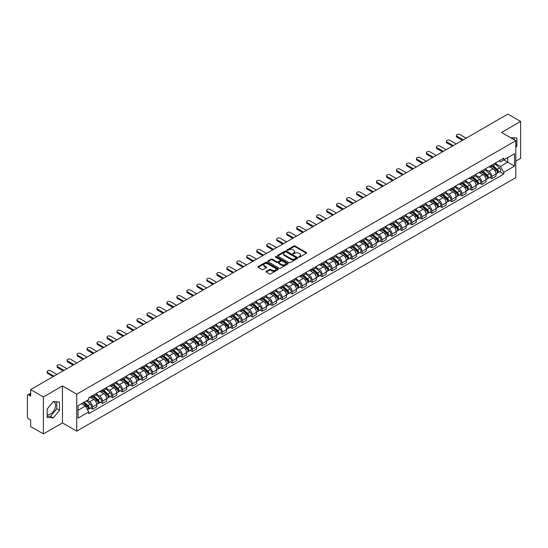 <?xml version="1.0" encoding="UTF-8"?>
<svg xmlns="http://www.w3.org/2000/svg" width="548" height="548" viewBox="0 0 548 548"><rect width="100%" height="100%" fill="white"/><g stroke="black" fill="none" stroke-linecap="round" stroke-linejoin="round"><path stroke-width="0.82" d="M298.845 257.108A0.623 0.356 0 0 0 299.722 257.108L306.394 253.258A0.891 0.514 0 0 0 306.654 252.895A0.891 0.514 0 0 0 306.394 252.532L295.091 246.004A0.891 0.514 0 0 0 293.838 246.004L287.166 249.861A0.623 0.356 0 0 0 288.043 250.368L288.906 249.867A2.843 1.644 0 0 1 292.927 249.867L293.865 250.409A2.843 1.644 0 0 1 294.701 251.573A2.843 1.644 0 0 1 293.865 252.731L293.002 253.231A0.623 0.356 0 0 0 293.886 253.738L294.749 253.238A2.843 1.644 0 0 1 298.763 253.238L299.708 253.786A2.843 1.644 0 0 1 300.544 254.943A2.843 1.644 0 0 1 299.708 256.101L298.845 256.601A0.623 0.356 0 0 0 298.845 257.108L298.845 256.601M510.558 137.671A7.056 4.076 -60 0 1 511.524 137.98A7.056 4.076 -60 0 1 512.277 138.658M53.115 401.718A7.056 4.076 -60 0 1 54.156 402.04A7.056 4.076 -60 0 1 55.238 407.698A7.056 4.076 -60 0 1 50.628 413.918A7.056 4.076 -60 0 1 47.142 414.288M266.266 271.315A0.891 0.514 0 0 0 266.006 271.678A0.891 0.514 0 0 0 266.266 272.041L269.438 273.87A0.891 0.514 0 0 0 270.691 273.87L278.103 269.595A0.891 0.514 0 0 0 278.363 269.232A0.891 0.514 0 0 0 278.103 268.869L266.801 262.341A0.891 0.514 0 0 0 265.54 262.341L258.129 266.616A0.891 0.514 0 0 0 257.868 266.979A0.891 0.514 0 0 0 258.129 267.342L261.965 269.554A0.891 0.514 0 0 0 263.218 269.554L266.39 267.725A0.891 0.514 0 0 0 266.65 267.362A0.891 0.514 0 0 0 266.39 266.999L264.492 265.903A2.377 1.37 0 0 1 263.794 264.931A2.377 1.37 0 0 1 265.259 263.663A2.377 1.37 0 0 1 267.849 263.965L275.295 268.26A2.377 1.37 0 0 1 275.986 269.232A2.377 1.37 0 0 1 274.521 270.5A2.377 1.37 0 0 1 271.931 270.198L270.691 269.486A0.891 0.514 0 0 0 269.438 269.486L266.266 271.315L266.266 272.041L269.438 270.226L269.438 269.486M76.734 394.19L62.465 385.95L43.395 396.958L30.661 389.607L507.866 114.1L520.6 121.451L501.53 132.458L515.798 140.699L76.734 394.19L76.734 431.132L515.798 177.641L515.798 140.699M288.967 262.595A0.891 0.514 0 0 0 290.228 262.595L297.633 258.314A0.891 0.514 0 0 0 297.893 257.95A0.891 0.514 0 0 0 297.633 257.587L286.33 251.066A0.891 0.514 0 0 0 285.076 251.066L277.665 255.341A0.891 0.514 0 0 0 277.404 255.704A0.891 0.514 0 0 0 277.665 256.067L288.967 262.595M275.747 257.245A0.623 0.356 0 0 1 276.377 257.334L287.858 263.958L280.46 268.232A0.891 0.514 0 0 1 279.199 268.232L267.897 261.704L271.068 259.889L271.068 259.149L267.897 260.978A0.891 0.514 0 0 0 267.636 261.341A0.891 0.514 0 0 0 267.897 261.704L267.897 260.978M271.068 259.889A0.891 0.514 0 0 1 272.322 259.889L272.322 259.149A0.891 0.514 0 0 0 271.068 259.149M272.322 259.149L276.911 261.793A0.891 0.514 0 0 0 278.165 261.793L280.268 260.581A0.891 0.514 0 0 0 280.528 260.218A0.891 0.514 0 0 0 280.268 259.855L275.493 257.101A0.623 0.356 0 0 1 276.377 256.594L287.871 263.232A0.891 0.514 0 0 1 288.132 263.588A0.891 0.514 0 0 1 287.871 263.951L287.871 263.232M43.395 396.958L43.395 433.9L30.661 426.55L30.661 420.015L28.681 418.864A1.808 1.048 -120 0 1 27.4 416.651L27.4 395.738A1.808 1.048 -120 0 1 27.777 394.909L30.661 393.245M515.798 161.16L520.6 158.393L520.6 121.451M43.395 433.9L62.465 422.892L76.734 431.132M30.661 389.607L30.661 396.149L28.681 395.005A1.808 1.048 -120 0 0 27.777 394.909M491.809 165.078A4.165 2.404 60 0 1 490.946 166.948L495.166 164.51A4.165 2.404 -120 0 0 496.029 162.64M485.816 169.558L488.864 171.319A4.165 2.404 60 0 1 491.809 176.422L496.029 173.983A4.165 2.404 -120 0 0 493.084 168.88L490.063 167.14M496.029 173.983L496.029 176.237L491.809 178.675L489.782 177.504M490.946 166.948A4.165 2.404 60 0 1 488.898 166.756M491.809 176.422L491.809 178.675M481.822 170.839A4.165 2.404 60 0 1 480.966 172.709L485.185 170.27A4.165 2.404 -120 0 0 486.049 168.4M479.801 183.265L481.822 184.436L486.049 181.998L486.049 179.744A4.165 2.404 -120 0 0 483.103 174.648L480.082 172.901M480.966 172.709A4.165 2.404 60 0 1 478.911 172.524M475.828 175.326L478.884 177.086A4.165 2.404 60 0 1 481.822 182.183L481.822 184.436M471.842 176.6A4.165 2.404 60 0 1 470.979 178.47L475.205 176.031A4.165 2.404 -120 0 0 476.068 174.168M469.821 189.026L471.842 190.197L476.068 187.759L476.068 185.505A4.165 2.404 -120 0 0 473.123 180.408L470.102 178.662M470.979 178.47A4.165 2.404 60 0 1 468.93 178.285M465.848 181.087L468.903 182.847A4.165 2.404 60 0 1 471.842 187.943L471.842 190.197M461.861 182.368A4.165 2.404 60 0 1 460.998 184.238L465.225 181.799A4.165 2.404 -120 0 0 466.081 179.929M459.834 194.793L461.861 195.958L466.088 193.519L466.088 191.273A4.165 2.404 -120 0 0 463.142 186.169L460.121 184.429M460.998 184.238A4.165 2.404 60 0 1 458.95 184.046M455.868 186.847L458.916 188.608A4.165 2.404 60 0 1 461.861 193.704L461.861 195.958M451.881 188.128A4.165 2.404 60 0 1 451.018 189.998L455.237 187.56A4.165 2.404 -120 0 0 456.1 185.69M449.853 200.554L451.881 201.726L456.1 199.287L456.1 197.033A4.165 2.404 -120 0 0 453.162 191.937L450.134 190.19M451.018 189.998A4.165 2.404 60 0 1 448.97 189.807M445.887 192.608L448.935 194.376A4.165 2.404 60 0 1 451.881 199.472L451.881 201.726M441.9 193.889A4.165 2.404 60 0 1 441.037 195.759L445.257 193.321A4.165 2.404 -120 0 0 446.12 191.451M439.873 206.315L441.9 207.487L446.12 205.048L446.12 202.794A4.165 2.404 -120 0 0 443.174 197.698L440.154 195.951M441.037 195.759A4.165 2.404 60 0 1 438.989 195.574M435.907 198.376L438.955 200.136A4.165 2.404 60 0 1 441.9 205.233L441.9 207.487M431.913 199.657A4.165 2.404 60 0 1 431.057 201.52L435.276 199.088A4.165 2.404 -120 0 0 436.14 197.218M429.892 212.083L431.913 213.247L436.14 210.809L436.14 208.555A4.165 2.404 -120 0 0 433.194 203.459L430.173 201.712M431.057 201.52A4.165 2.404 60 0 1 429.002 201.335M425.919 204.137L428.974 205.897A4.165 2.404 60 0 1 431.913 210.994L431.913 213.247M421.933 205.418A4.165 2.404 60 0 1 421.07 207.288L425.296 204.849A4.165 2.404 -120 0 0 426.159 202.979M419.912 217.844L421.933 219.015L426.159 216.576L426.159 214.323A4.165 2.404 -120 0 0 423.214 209.22L420.193 207.48M421.07 207.288A4.165 2.404 60 0 1 419.021 207.096M415.939 209.898L418.994 211.658A4.165 2.404 60 0 1 421.933 216.761L421.933 219.015M411.952 211.179A4.165 2.404 60 0 1 411.089 213.049L415.315 210.61A4.165 2.404 -120 0 0 416.179 208.74M409.925 223.605L411.952 224.776L416.179 222.337L416.179 220.084A4.165 2.404 -120 0 0 413.233 214.987L410.212 213.241M411.089 213.049A4.165 2.404 60 0 1 409.041 212.864M405.958 215.665L409.007 217.426A4.165 2.404 60 0 1 411.952 222.522L411.952 224.776M401.972 216.946A4.165 2.404 60 0 1 401.109 218.81L405.335 216.371A4.165 2.404 -120 0 0 406.191 214.508M399.944 229.372L401.972 230.537L406.191 228.098L406.191 225.845A4.165 2.404 -120 0 0 403.253 220.748L400.225 219.001M401.109 218.81A4.165 2.404 60 0 1 399.06 218.625M395.978 221.426L399.026 223.187A4.165 2.404 60 0 1 401.972 228.283L401.972 230.537M391.991 222.707A4.165 2.404 60 0 1 391.128 224.577L395.348 222.139A4.165 2.404 -120 0 0 396.211 220.269M389.964 235.133L391.991 236.304L396.211 233.866L396.211 231.612A4.165 2.404 -120 0 0 393.272 226.509L390.245 224.769M391.128 224.577A4.165 2.404 60 0 1 389.08 224.385M385.998 227.187L389.046 228.948A4.165 2.404 60 0 1 391.991 234.051L391.991 236.304M382.004 228.468A4.165 2.404 60 0 1 381.148 230.338L385.367 227.9A4.165 2.404 -120 0 0 386.23 226.029M379.983 240.894L382.011 242.065L386.23 239.627L386.23 237.373A4.165 2.404 -120 0 0 383.285 232.277L380.264 230.53M381.148 230.338A4.165 2.404 60 0 1 379.1 230.153M376.017 232.955L379.065 234.715A4.165 2.404 60 0 1 382.011 239.812L382.011 242.065M372.024 234.229A4.165 2.404 60 0 1 371.16 236.099L375.387 233.66A4.165 2.404 -120 0 0 376.25 231.797M370.003 246.655L372.024 247.826L376.25 245.388L376.25 243.134A4.165 2.404 -120 0 0 373.304 238.038L370.284 236.291M371.16 236.099A4.165 2.404 60 0 1 369.112 235.914M366.03 238.716L369.085 240.476A4.165 2.404 60 0 1 372.024 245.573L372.024 247.826M362.043 239.997A4.165 2.404 60 0 1 361.18 241.867L365.406 239.428A4.165 2.404 -120 0 0 366.27 237.558M360.022 252.423L362.043 253.587L366.27 251.148L366.27 248.902A4.165 2.404 -120 0 0 363.324 243.798L360.303 242.058M361.18 241.867A4.165 2.404 60 0 1 359.132 241.675M356.049 244.477L359.098 246.237A4.165 2.404 60 0 1 362.043 251.333L362.043 253.587M352.063 245.757A4.165 2.404 60 0 1 351.2 247.628L355.426 245.189A4.165 2.404 -120 0 0 356.282 243.319M350.035 258.183L352.063 259.355L356.282 256.916L356.282 254.662A4.165 2.404 -120 0 0 353.344 249.566L350.323 247.819M351.2 247.628A4.165 2.404 60 0 1 349.151 247.436M346.069 250.237L349.117 252.005A4.165 2.404 60 0 1 352.063 257.101L352.063 259.355M342.082 251.518A4.165 2.404 60 0 1 341.219 253.388L345.439 250.95A4.165 2.404 -120 0 0 346.302 249.08M340.055 263.944L342.082 265.116L346.302 262.677L346.302 260.423A4.165 2.404 -120 0 0 343.363 255.327L340.335 253.58M341.219 253.388A4.165 2.404 60 0 1 339.171 253.203M336.088 256.005L339.137 257.766A4.165 2.404 60 0 1 342.082 262.862L342.082 265.116M332.102 257.286A4.165 2.404 60 0 1 331.239 259.149L335.458 256.717A4.165 2.404 -120 0 0 336.321 254.847M330.074 269.712L332.102 270.876L336.321 268.438L336.321 266.184A4.165 2.404 -120 0 0 333.376 261.088L330.355 259.341M331.239 259.149A4.165 2.404 60 0 1 329.19 258.964M326.108 261.766L329.156 263.526A4.165 2.404 60 0 1 332.102 268.623L332.102 270.876M322.114 263.047A4.165 2.404 60 0 1 321.258 264.917L325.478 262.478A4.165 2.404 -120 0 0 326.341 260.608M320.094 275.473L322.114 276.644L326.341 274.206L326.341 271.952A4.165 2.404 -120 0 0 323.395 266.849L320.375 265.109M321.258 264.917A4.165 2.404 60 0 1 319.203 264.725M316.121 267.527L319.176 269.287A4.165 2.404 60 0 1 322.114 274.39L322.114 276.644M312.134 268.808A4.165 2.404 60 0 1 311.271 270.678L315.497 268.239A4.165 2.404 -120 0 0 316.36 266.369M310.113 281.234L312.134 282.405L316.36 279.966L316.36 277.713A4.165 2.404 -120 0 0 313.415 272.616L310.394 270.87M311.271 270.678A4.165 2.404 60 0 1 309.223 270.493M306.14 273.294L309.195 275.055A4.165 2.404 60 0 1 312.134 280.151L312.134 282.405M302.154 274.575A4.165 2.404 60 0 1 301.29 276.439L305.517 274A4.165 2.404 -120 0 0 306.373 272.137M300.126 287.001L302.154 288.166L306.38 285.727L306.38 283.474A4.165 2.404 -120 0 0 303.434 278.377L300.414 276.63M301.29 276.439A4.165 2.404 60 0 1 299.242 276.254M296.16 279.055L299.208 280.816A4.165 2.404 60 0 1 302.154 285.912L302.154 288.166M292.173 280.336A4.165 2.404 60 0 1 291.31 282.206L295.53 279.768A4.165 2.404 -120 0 0 296.393 277.898M290.145 292.762L292.173 293.934L296.393 291.495L296.393 289.241A4.165 2.404 -120 0 0 293.454 284.138L290.426 282.398M291.31 282.206A4.165 2.404 60 0 1 289.262 282.014M286.179 284.816L289.228 286.577A4.165 2.404 60 0 1 292.173 291.68L292.173 293.934M282.193 286.097A4.165 2.404 60 0 1 281.329 287.967L285.549 285.529A4.165 2.404 -120 0 0 286.412 283.659M280.165 298.523L282.193 299.694L286.412 297.256L286.412 295.002A4.165 2.404 -120 0 0 283.467 289.906L280.446 288.159M281.329 287.967A4.165 2.404 60 0 1 279.281 287.782M276.199 290.584L279.247 292.344A4.165 2.404 60 0 1 282.193 297.441L282.193 299.694M272.205 291.858A4.165 2.404 60 0 1 271.349 293.728L275.569 291.289A4.165 2.404 -120 0 0 276.432 289.426M270.185 304.284L272.205 305.455L276.432 303.017L276.432 300.763A4.165 2.404 -120 0 0 273.486 295.667L270.465 293.92M271.349 293.728A4.165 2.404 60 0 1 269.294 293.543M266.218 296.345L269.267 298.105A4.165 2.404 60 0 1 272.205 303.202L272.205 305.455M262.225 297.626A4.165 2.404 60 0 1 261.362 299.496L265.588 297.057A4.165 2.404 -120 0 0 266.451 295.187M260.204 310.052L262.225 311.216L266.451 308.777L266.451 306.524A4.165 2.404 -120 0 0 263.506 301.427L260.485 299.688M261.362 299.496A4.165 2.404 60 0 1 259.314 299.304M256.231 302.106L259.286 303.866A4.165 2.404 60 0 1 262.225 308.962L262.225 311.216M252.244 303.387A4.165 2.404 60 0 1 251.381 305.257L255.608 302.818A4.165 2.404 -120 0 0 256.471 300.948M250.217 315.812L252.244 316.984L256.471 314.545L256.471 312.291A4.165 2.404 -120 0 0 253.525 307.195L250.505 305.448M251.381 305.257A4.165 2.404 60 0 1 249.333 305.065M246.251 307.866L249.299 309.634A4.165 2.404 60 0 1 252.244 314.73L252.244 316.984M242.264 309.147A4.165 2.404 60 0 1 241.401 311.017L245.627 308.579A4.165 2.404 -120 0 0 246.484 306.709M240.236 321.573L242.264 322.745L246.484 320.306L246.484 318.052A4.165 2.404 -120 0 0 243.545 312.956L240.517 311.209M241.401 311.017A4.165 2.404 60 0 1 239.353 310.832M236.27 313.634L239.318 315.395A4.165 2.404 60 0 1 242.264 320.491L242.264 322.745M232.284 314.915A4.165 2.404 60 0 1 231.42 316.778L235.64 314.346A4.165 2.404 -120 0 0 236.503 312.476M230.256 327.341L232.284 328.505L236.503 326.067L236.503 323.813A4.165 2.404 -120 0 0 233.564 318.717L230.537 316.97M231.42 316.778A4.165 2.404 60 0 1 229.372 316.593M226.29 319.395L229.338 321.155A4.165 2.404 60 0 1 232.284 326.252L232.284 328.505M222.296 320.676A4.165 2.404 60 0 1 221.44 322.546L225.66 320.107A4.165 2.404 -120 0 0 226.523 318.237M220.275 333.102L222.303 334.273L226.523 331.835L226.523 329.581A4.165 2.404 -120 0 0 223.577 324.478L220.556 322.738M221.44 322.546A4.165 2.404 60 0 1 219.392 322.354M216.309 325.156L219.358 326.916A4.165 2.404 60 0 1 222.303 332.019L222.303 334.273M212.316 326.437A4.165 2.404 60 0 1 211.453 328.307L215.679 325.868A4.165 2.404 -120 0 0 216.542 323.998M210.295 338.863L212.316 340.034L216.542 337.595L216.542 335.342A4.165 2.404 -120 0 0 213.597 330.245L210.576 328.499M211.453 328.307A4.165 2.404 60 0 1 209.405 328.122M206.322 330.924L209.377 332.684A4.165 2.404 60 0 1 212.316 337.78L212.316 340.034M202.335 332.204A4.165 2.404 60 0 1 201.472 334.068L205.699 331.629A4.165 2.404 -120 0 0 206.562 329.766M200.315 344.63L202.335 345.795L206.562 343.356L206.562 341.103A4.165 2.404 -120 0 0 203.616 336.006L200.595 334.259M201.472 334.068A4.165 2.404 60 0 1 199.424 333.883M196.342 336.684L199.39 338.445A4.165 2.404 60 0 1 202.335 343.541L202.335 345.795M192.355 337.965A4.165 2.404 60 0 1 191.492 339.835L195.718 337.397A4.165 2.404 -120 0 0 196.574 335.527M190.327 350.391L192.355 351.563L196.574 349.124L196.574 346.87A4.165 2.404 -120 0 0 193.636 341.767L190.615 340.027M191.492 339.835A4.165 2.404 60 0 1 189.444 339.644M186.361 342.445L189.409 344.206A4.165 2.404 60 0 1 192.355 349.309L192.355 351.563M182.374 343.726A4.165 2.404 60 0 1 181.511 345.596L185.731 343.158A4.165 2.404 -120 0 0 186.594 341.288M180.347 356.152L182.374 357.323L186.594 354.885L186.594 352.631A4.165 2.404 -120 0 0 183.655 347.535L180.628 345.788M181.511 345.596A4.165 2.404 60 0 1 179.463 345.411M176.381 348.213L179.429 349.973A4.165 2.404 60 0 1 182.374 355.07L182.374 357.323M172.394 349.487A4.165 2.404 60 0 1 171.531 351.357L175.75 348.918A4.165 2.404 -120 0 0 176.614 347.055M170.366 361.913L172.394 363.084L176.614 360.646L176.614 358.392A4.165 2.404 -120 0 0 173.668 353.296L170.647 351.549M171.531 351.357A4.165 2.404 60 0 1 169.483 351.172M166.4 353.974L169.448 355.734A4.165 2.404 60 0 1 172.394 360.831L172.394 363.084M162.407 355.255A4.165 2.404 60 0 1 161.55 357.125L165.77 354.686A4.165 2.404 -120 0 0 166.633 352.816M160.386 367.681L162.407 368.845L166.633 366.406L166.633 364.153A4.165 2.404 -120 0 0 163.688 359.056L160.667 357.31M161.55 357.125A4.165 2.404 60 0 1 159.495 356.933M156.413 359.735L159.468 361.495A4.165 2.404 60 0 1 162.407 366.591L162.407 368.845M152.426 361.016A4.165 2.404 60 0 1 151.563 362.886L155.79 360.447A4.165 2.404 -120 0 0 156.653 358.577M150.405 373.441L152.426 374.613L156.653 372.174L156.653 369.921A4.165 2.404 -120 0 0 153.707 364.824L150.686 363.077M151.563 362.886A4.165 2.404 60 0 1 149.515 362.694M146.432 365.495L149.488 367.256A4.165 2.404 60 0 1 152.426 372.359L152.426 374.613M142.446 366.776A4.165 2.404 60 0 1 141.583 368.646L145.809 366.208A4.165 2.404 -120 0 0 146.665 364.338M140.418 379.202L142.446 380.374L146.672 377.935L146.672 375.681A4.165 2.404 -120 0 0 143.727 370.585L140.706 368.838M141.583 368.646A4.165 2.404 60 0 1 139.535 368.462M136.452 371.263L139.5 373.024A4.165 2.404 60 0 1 142.446 378.12L142.446 380.374M132.465 372.544A4.165 2.404 60 0 1 131.602 374.407L135.822 371.976A4.165 2.404 -120 0 0 136.685 370.106M130.438 384.97L132.465 386.135L136.685 383.696L136.685 381.442A4.165 2.404 -120 0 0 133.746 376.346L130.719 374.599M131.602 374.407A4.165 2.404 60 0 1 129.554 374.222M126.472 377.024L129.52 378.784A4.165 2.404 60 0 1 132.465 383.881L132.465 386.135M122.485 378.305A4.165 2.404 60 0 1 121.622 380.175L125.841 377.736A4.165 2.404 -120 0 0 126.704 375.866M120.457 390.731L122.485 391.902L126.704 389.464L126.704 387.21A4.165 2.404 -120 0 0 123.759 382.107L120.738 380.367M121.622 380.175A4.165 2.404 60 0 1 119.574 379.983M116.491 382.785L119.539 384.545A4.165 2.404 60 0 1 122.485 389.649L122.485 391.902M112.498 384.066A4.165 2.404 60 0 1 111.641 385.936L115.861 383.497A4.165 2.404 -120 0 0 116.724 381.627M110.477 396.492L112.498 397.663L116.724 395.224L116.724 392.971A4.165 2.404 -120 0 0 113.779 387.874L110.758 386.128M111.641 385.936A4.165 2.404 60 0 1 109.586 385.751M106.511 388.553L109.559 390.313A4.165 2.404 60 0 1 112.498 395.409L112.498 397.663M102.517 389.834A4.165 2.404 60 0 1 101.654 391.697L105.88 389.258A4.165 2.404 -120 0 0 106.744 387.395M100.496 402.259L102.517 403.424L106.744 400.985L106.744 398.732A4.165 2.404 -120 0 0 103.798 393.635L100.777 391.889M101.654 391.697A4.165 2.404 60 0 1 99.606 391.512M96.523 394.313L99.578 396.074A4.165 2.404 60 0 1 102.517 401.17L102.517 403.424M92.537 395.594A4.165 2.404 60 0 1 91.674 397.464L95.9 395.026A4.165 2.404 -120 0 0 96.763 393.156M90.509 408.02L92.537 409.185L96.763 406.753L96.763 404.499A4.165 2.404 -120 0 0 93.818 399.396L90.797 397.656M91.674 397.464A4.165 2.404 60 0 1 89.625 397.273M87.159 400.43L89.591 401.835A4.165 2.404 60 0 1 92.537 406.938L92.537 409.185M498.879 160.996L500.379 161.866L514.524 153.7L507.736 157.619L507.736 162.194L500.379 166.441L495.796 163.797M78.015 410.294L85.372 406.047L88.762 411.925L78.015 418.131L78.015 405.719L88.762 399.513L88.762 397.773L503.77 158.167L503.77 159.906L514.524 166.113L503.77 172.319L500.379 166.441M514.524 153.7L514.524 166.113M88.762 411.925L88.762 413.658L503.77 174.052L503.77 172.319M515.798 147.508L516.86 146.2L516.86 137.966L510.503 137.637M62.465 385.95L62.465 422.892M47.142 417.384L53.314 417.939L59.485 410.26L59.485 402.026L53.314 401.472L47.142 409.151L47.142 417.384M85.372 406.047L81.405 403.76M499.762 171.743L503.77 174.052M514.168 139.754L514.168 137.726M515.798 145.59L516.86 146.2M47.142 416.076L50.628 416.384L56.8 408.705L56.8 401.787M50.628 416.384L53.314 417.939M56.8 408.705L59.485 410.26M299.092 257.197L299.708 256.841A2.843 1.644 0 0 0 300.544 255.683L300.544 254.943M294.701 251.573L294.701 252.313A2.843 1.644 0 0 1 293.865 253.471L293.249 253.827M306.387 253.265L295.091 246.744A0.891 0.514 0 0 0 293.838 246.744L287.412 250.45M297.633 257.587L297.633 258.314L286.33 251.799A0.891 0.514 0 0 0 285.076 251.799L277.672 256.074M296.064 258.204A0.623 0.356 0 0 0 296.064 257.697L286.145 251.97A0.623 0.356 0 0 0 285.261 251.97L284.35 252.498A2.843 1.644 0 0 0 283.522 253.656A2.843 1.644 0 0 0 284.35 254.813L291.132 258.731A2.843 1.644 0 0 0 295.153 258.731L296.064 258.204L296.064 258.944A0.623 0.356 0 0 0 296.249 258.69L296.249 257.95M283.522 253.656L283.522 254.395A2.843 1.644 0 0 0 284.35 255.553L284.35 254.813M296.064 258.944L295.153 259.471A2.843 1.644 0 0 1 291.132 259.471L284.35 255.553M272.322 259.889L276.911 262.533A0.891 0.514 0 0 0 278.165 262.533L280.268 261.321A0.891 0.514 0 0 0 280.528 260.958L280.528 260.218M281.665 264.54A2.377 1.37 0 0 0 284.254 264.842A2.377 1.37 0 0 0 285.72 263.574A2.377 1.37 0 0 0 285.029 262.602L282.405 261.088A0.891 0.514 0 0 0 281.151 261.088L279.042 262.307A0.891 0.514 0 0 0 278.781 262.663A0.891 0.514 0 0 0 279.042 263.026L281.665 264.54L281.665 265.28A2.377 1.37 0 0 0 284.254 265.581A2.377 1.37 0 0 0 285.72 264.314L285.72 263.574M278.781 262.663L278.781 263.403A0.891 0.514 0 0 0 279.042 263.766L279.042 263.026M281.665 265.28L279.042 263.766M275.986 269.232L275.986 269.965A2.377 1.37 0 0 1 274.521 271.233A2.377 1.37 0 0 1 271.931 270.938L270.691 270.226A0.891 0.514 0 0 0 269.438 270.226M263.794 264.931L263.794 265.67A2.377 1.37 0 0 0 264.492 266.643L264.492 265.903M266.376 267.732L264.492 266.643M278.089 269.602L266.801 263.081A0.891 0.514 0 0 0 265.54 263.081L258.142 267.349L258.129 266.616M492.097 166.284L496.159 169.914A2.26 1.308 60 0 1 496.872 173.408L496.029 173.894M492.2 166.38L494.118 167.483M492.508 166.044L497.029 170.086A1.089 0.63 60 0 1 497.372 171.764A1.089 0.63 60 0 1 497.276 171.805M493.186 165.654L497.248 169.284A2.26 1.308 60 0 1 497.961 172.784A2.26 1.308 60 0 1 497.276 172.853M495.454 164.29L499.557 167.955A2.26 1.308 60 0 1 500.262 171.449L497.961 172.784M462.402 140.343L456.998 137.226A2.082 1.199 180 0 1 456.388 136.377L456.388 135.411A2.082 1.199 -0 0 0 456.998 136.26L463.238 139.863M466.184 138.165L459.943 134.561A2.082 1.199 -0 0 0 457.676 134.301A2.082 1.199 -0 0 0 456.388 135.411M482.117 172.045L486.179 175.675A2.26 1.308 60 0 1 486.891 179.175L486.049 179.662M482.219 172.141L484.137 173.243M482.521 171.805L487.049 175.846A1.089 0.63 60 0 1 487.391 177.525A1.089 0.63 60 0 1 487.288 177.566M483.199 171.414L487.268 175.045A2.26 1.308 60 0 1 487.98 178.545A2.26 1.308 60 0 1 487.295 178.614M485.466 170.058L489.57 173.716A2.26 1.308 60 0 1 490.282 177.216L487.98 178.545M472.129 177.805L476.198 181.436A2.26 1.308 60 0 1 476.911 184.936L476.068 185.423M472.239 177.901L474.157 179.011M472.54 177.573L477.068 181.607A1.089 0.63 60 0 1 477.411 183.285A1.089 0.63 60 0 1 477.308 183.327M473.219 177.182L477.287 180.806A2.26 1.308 60 0 1 478 184.306A2.26 1.308 60 0 1 477.315 184.381M475.486 175.819L479.589 179.477A2.26 1.308 60 0 1 480.301 182.977L478 184.306M452.422 146.111L447.017 142.987A2.082 1.199 180 0 1 446.408 142.138L446.408 141.179A2.082 1.199 -0 0 0 447.017 142.028L453.258 145.624M456.196 143.925L449.963 140.329A2.082 1.199 -0 0 0 447.689 140.069A2.082 1.199 -0 0 0 446.408 141.179M442.442 151.871L437.037 148.748A2.082 1.199 180 0 1 436.427 147.898L436.427 146.939A2.082 1.199 -0 0 0 437.037 147.789L443.27 151.392M446.216 149.693L439.976 146.09A2.082 1.199 -0 0 0 437.708 145.83A2.082 1.199 -0 0 0 436.427 146.939M462.149 183.573L466.218 187.197A2.26 1.308 60 0 1 466.93 190.697L466.081 191.184M462.259 183.669L464.17 184.772M462.56 183.333L467.088 187.375A1.089 0.63 60 0 1 467.43 189.053A1.089 0.63 60 0 1 467.328 189.087M463.238 182.943L467.307 186.573A2.26 1.308 60 0 1 468.013 190.067A2.26 1.308 60 0 1 467.334 190.142M465.505 181.58L469.609 185.245A2.26 1.308 60 0 1 470.321 188.738L468.013 190.067M452.169 189.334L456.237 192.965A2.26 1.308 60 0 1 456.943 196.458L456.1 196.951M452.278 189.43L454.189 190.533M452.58 189.094L457.107 193.136A1.089 0.63 60 0 1 457.443 194.814A1.089 0.63 60 0 1 457.347 194.855M453.258 188.704L457.327 192.334A2.26 1.308 60 0 1 458.032 195.835A2.26 1.308 60 0 1 457.347 195.903M455.525 187.341L459.628 191.005A2.26 1.308 60 0 1 460.334 194.506L458.032 195.835M442.188 195.095L446.257 198.725A2.26 1.308 60 0 1 446.963 202.226L446.12 202.712M442.291 195.191L444.209 196.3M442.599 194.862L447.12 198.897A1.089 0.63 60 0 1 447.463 200.575A1.089 0.63 60 0 1 447.367 200.616M443.277 194.471L447.339 198.095A2.26 1.308 60 0 1 448.052 201.596A2.26 1.308 60 0 1 447.367 201.671M445.545 193.108L449.648 196.766A2.26 1.308 60 0 1 450.353 200.267L448.052 201.596M432.461 157.632L427.056 154.515A2.082 1.199 180 0 1 426.447 153.659L426.447 152.7A2.082 1.199 -0 0 0 427.056 153.55L433.29 157.153M436.235 155.454L429.995 151.851A2.082 1.199 -0 0 0 427.728 151.591A2.082 1.199 -0 0 0 426.447 152.7M422.481 163.393L417.069 160.276A2.082 1.199 180 0 1 416.459 159.427L416.459 158.468A2.082 1.199 -0 0 0 417.069 159.317L423.309 162.914M426.255 161.215L420.015 157.619A2.082 1.199 -0 0 0 417.747 157.351A2.082 1.199 -0 0 0 416.459 158.468M412.493 169.161L407.089 166.037A2.082 1.199 180 0 1 406.479 165.188L406.479 164.229A2.082 1.199 -0 0 0 407.089 165.078L413.329 168.681M416.275 166.982L410.034 163.379A2.082 1.199 -0 0 0 407.767 163.119A2.082 1.199 -0 0 0 406.479 164.229M402.513 174.922L397.108 171.798A2.082 1.199 180 0 1 396.499 170.949L396.499 169.99A2.082 1.199 -0 0 0 397.108 170.839L403.349 174.442M406.287 172.743L400.054 169.14A2.082 1.199 -0 0 0 397.786 168.88A2.082 1.199 -0 0 0 396.499 169.99M392.532 180.682L387.128 177.566A2.082 1.199 180 0 1 386.518 176.716L386.518 175.75A2.082 1.199 -0 0 0 387.128 176.6L393.368 180.203M396.307 178.504L390.066 174.901A2.082 1.199 -0 0 0 387.799 174.641A2.082 1.199 -0 0 0 386.518 175.75M382.552 186.45L377.147 183.327A2.082 1.199 180 0 1 376.538 182.477L376.538 181.518A2.082 1.199 -0 0 0 377.147 182.368L383.381 185.971M386.326 184.272L380.086 180.669A2.082 1.199 -0 0 0 377.819 180.408A2.082 1.199 -0 0 0 376.538 181.518M372.572 192.211L367.16 189.087A2.082 1.199 180 0 1 366.55 188.238L366.55 187.279A2.082 1.199 -0 0 0 367.16 188.128L373.4 191.732M376.346 190.033L370.106 186.43A2.082 1.199 -0 0 0 367.838 186.169A2.082 1.199 -0 0 0 366.55 187.279M362.591 197.972L357.18 194.855A2.082 1.199 180 0 1 356.57 194.006L356.57 193.04A2.082 1.199 -0 0 0 357.18 193.889L363.42 197.492M366.365 195.794L360.125 192.19A2.082 1.199 -0 0 0 357.858 191.93A2.082 1.199 -0 0 0 356.57 193.04M352.604 203.74L347.199 200.616A2.082 1.199 180 0 1 346.589 199.767L346.589 198.808A2.082 1.199 -0 0 0 347.199 199.657L353.439 203.253M356.378 201.554L350.145 197.958A2.082 1.199 -0 0 0 347.877 197.698A2.082 1.199 -0 0 0 346.589 198.808M342.623 209.5L337.219 206.377A2.082 1.199 180 0 1 336.609 205.527L336.609 204.568A2.082 1.199 -0 0 0 337.219 205.418L343.459 209.021M346.398 207.322L340.164 203.719A2.082 1.199 -0 0 0 337.89 203.459A2.082 1.199 -0 0 0 336.609 204.568M332.643 215.261L327.238 212.138A2.082 1.199 180 0 1 326.629 211.288L326.629 210.329A2.082 1.199 -0 0 0 327.238 211.179L333.472 214.782M336.417 213.083L330.177 209.48A2.082 1.199 -0 0 0 327.91 209.22A2.082 1.199 -0 0 0 326.629 210.329M322.662 221.022L317.251 217.905A2.082 1.199 180 0 1 316.641 217.056L316.641 216.097A2.082 1.199 -0 0 0 317.251 216.946L323.491 220.543M326.437 218.844L320.196 215.248A2.082 1.199 -0 0 0 317.929 214.98A2.082 1.199 -0 0 0 316.641 216.097M312.682 226.79L307.27 223.666A2.082 1.199 180 0 1 306.661 222.817L306.661 221.858A2.082 1.199 -0 0 0 307.27 222.707L313.511 226.31M316.456 224.612L310.216 221.008A2.082 1.199 -0 0 0 307.949 220.748A2.082 1.199 -0 0 0 306.661 221.858M302.695 232.551L297.29 229.427A2.082 1.199 180 0 1 296.68 228.578L296.68 227.619A2.082 1.199 -0 0 0 297.29 228.468L303.53 232.071M306.476 230.372L300.236 226.769A2.082 1.199 -0 0 0 297.968 226.509A2.082 1.199 -0 0 0 296.68 227.619M292.714 238.311L287.31 235.195A2.082 1.199 180 0 1 286.7 234.345L286.7 233.38A2.082 1.199 -0 0 0 287.31 234.229L293.55 237.832M296.489 236.133L290.255 232.53A2.082 1.199 -0 0 0 287.981 232.27A2.082 1.199 -0 0 0 286.7 233.38M282.734 244.079L277.329 240.956A2.082 1.199 180 0 1 276.719 240.106L276.719 239.147A2.082 1.199 -0 0 0 277.329 239.997L283.563 243.6M286.508 241.901L280.268 238.298A2.082 1.199 -0 0 0 278 238.038A2.082 1.199 -0 0 0 276.719 239.147M272.753 249.84L267.349 246.716A2.082 1.199 180 0 1 266.739 245.867L266.739 244.908A2.082 1.199 -0 0 0 267.349 245.757L273.582 249.361M276.528 247.662L270.287 244.059A2.082 1.199 -0 0 0 268.02 243.798A2.082 1.199 -0 0 0 266.739 244.908M262.773 255.601L257.361 252.484A2.082 1.199 180 0 1 256.752 251.635L256.752 250.669A2.082 1.199 -0 0 0 257.361 251.518L263.602 255.121M266.547 253.423L260.307 249.82A2.082 1.199 -0 0 0 258.04 249.559A2.082 1.199 -0 0 0 256.752 250.669M252.786 261.369L247.381 258.245A2.082 1.199 180 0 1 246.771 257.396L246.771 256.437A2.082 1.199 -0 0 0 247.381 257.286L253.621 260.882M256.567 259.183L250.326 255.587A2.082 1.199 -0 0 0 248.059 255.327A2.082 1.199 -0 0 0 246.771 256.437M432.208 200.856L436.27 204.486A2.26 1.308 60 0 1 436.982 207.987L436.14 208.473M432.31 200.958L434.228 202.061M432.612 200.623L437.14 204.657A1.089 0.63 60 0 1 437.482 206.343A1.089 0.63 60 0 1 437.386 206.377M433.29 200.232L437.359 203.863A2.26 1.308 60 0 1 438.071 207.356A2.26 1.308 60 0 1 437.386 207.432M435.557 198.869L439.66 202.534A2.26 1.308 60 0 1 440.373 206.027L438.071 207.356M422.22 206.623L426.289 210.254A2.26 1.308 60 0 1 427.002 213.747L426.159 214.234M422.33 206.719L424.248 207.822M422.631 206.384L427.159 210.425A1.089 0.63 60 0 1 427.502 212.103A1.089 0.63 60 0 1 427.399 212.145M423.309 205.993L427.378 209.624A2.26 1.308 60 0 1 428.091 213.124A2.26 1.308 60 0 1 427.406 213.193M425.577 204.63L429.68 208.295A2.26 1.308 60 0 1 430.392 211.788L428.091 213.124M412.24 212.384L416.309 216.015A2.26 1.308 60 0 1 417.021 219.515L416.172 220.001M412.349 212.48L414.261 213.583M412.651 212.145L417.179 216.186A1.089 0.63 60 0 1 417.521 217.864A1.089 0.63 60 0 1 417.418 217.905M413.329 211.754L417.398 215.385A2.26 1.308 60 0 1 418.103 218.885A2.26 1.308 60 0 1 417.425 218.96M415.596 210.398L419.7 214.056A2.26 1.308 60 0 1 420.412 217.556L418.103 218.885M402.259 218.145L406.328 221.776A2.26 1.308 60 0 1 407.034 225.276L406.191 225.762M402.369 218.241L404.28 219.351M402.67 217.912L407.198 221.947A1.089 0.63 60 0 1 407.534 223.625A1.089 0.63 60 0 1 407.438 223.666M403.349 217.522L407.417 221.152A2.26 1.308 60 0 1 408.123 224.646A2.26 1.308 60 0 1 407.445 224.721M405.616 216.159L409.719 219.816A2.26 1.308 60 0 1 410.431 223.317L408.123 224.646M392.279 223.913L396.348 227.543A2.26 1.308 60 0 1 397.053 231.037L396.211 231.523M392.389 224.009L394.3 225.112M392.69 223.673L397.211 227.715A1.089 0.63 60 0 1 397.553 229.393A1.089 0.63 60 0 1 397.458 229.434M393.368 223.283L397.43 226.913A2.26 1.308 60 0 1 398.143 230.413A2.26 1.308 60 0 1 397.458 230.482M395.635 221.919L399.739 225.584A2.26 1.308 60 0 1 400.444 229.078L398.143 230.413M382.299 229.674L386.361 233.304A2.26 1.308 60 0 1 387.073 236.798L386.23 237.291M382.401 229.77L384.319 230.872M382.71 229.434L387.231 233.475A1.089 0.63 60 0 1 387.573 235.154A1.089 0.63 60 0 1 387.477 235.195M383.381 229.043L387.45 232.674A2.26 1.308 60 0 1 388.162 236.174A2.26 1.308 60 0 1 387.477 236.243M385.655 227.687L389.758 231.345A2.26 1.308 60 0 1 390.464 234.845L388.162 236.174M372.311 235.435L376.38 239.065A2.26 1.308 60 0 1 377.093 242.565L376.25 243.052M372.421 235.53L374.339 236.64M372.722 235.202L377.25 239.236A1.089 0.63 60 0 1 377.593 240.915A1.089 0.63 60 0 1 377.49 240.956M373.4 234.811L377.469 238.435A2.26 1.308 60 0 1 378.182 241.935A2.26 1.308 60 0 1 377.497 242.011M375.668 233.448L379.771 237.106A2.26 1.308 60 0 1 380.483 240.606L378.182 241.935M362.331 241.202L366.4 244.826A2.26 1.308 60 0 1 367.112 248.326L366.27 248.813M362.44 241.298L364.358 242.401M362.742 240.962L367.27 245.004A1.089 0.63 60 0 1 367.612 246.682A1.089 0.63 60 0 1 367.509 246.716M363.42 240.572L367.489 244.203A2.26 1.308 60 0 1 368.201 247.696A2.26 1.308 60 0 1 367.516 247.771M365.687 239.209L369.79 242.874A2.26 1.308 60 0 1 370.503 246.367L368.201 247.696M352.35 246.963L356.419 250.594A2.26 1.308 60 0 1 357.132 254.087L356.282 254.58M352.46 247.059L354.371 248.162M352.761 246.723L357.289 250.765A1.089 0.63 60 0 1 357.625 252.443A1.089 0.63 60 0 1 357.529 252.484M353.439 246.333L357.508 249.963A2.26 1.308 60 0 1 358.214 253.464A2.26 1.308 60 0 1 357.536 253.532M355.707 244.97L359.81 248.634A2.26 1.308 60 0 1 360.522 252.135L358.214 253.464M342.37 252.724L346.439 256.354A2.26 1.308 60 0 1 347.144 259.855L346.302 260.341M342.479 252.82L344.391 253.93M342.781 252.491L347.309 256.526A1.089 0.63 60 0 1 347.644 258.204A1.089 0.63 60 0 1 347.548 258.245M343.459 252.094L347.521 255.724A2.26 1.308 60 0 1 348.233 259.225A2.26 1.308 60 0 1 347.548 259.3M345.726 250.737L349.829 254.395A2.26 1.308 60 0 1 350.535 257.896L348.233 259.225M332.389 258.485L336.451 262.115A2.26 1.308 60 0 1 337.164 265.616L336.321 266.102M332.492 258.588L334.41 259.69M332.8 258.252L337.321 262.286A1.089 0.63 60 0 1 337.664 263.972A1.089 0.63 60 0 1 337.568 264.006M333.479 257.861L337.541 261.492A2.26 1.308 60 0 1 338.253 264.985A2.26 1.308 60 0 1 337.568 265.061M335.746 256.498L339.849 260.156A2.26 1.308 60 0 1 340.555 263.656L338.253 264.985M322.409 264.252L326.471 267.883A2.26 1.308 60 0 1 327.183 271.376L326.341 271.863M322.512 264.348L324.43 265.451M322.813 264.013L327.341 268.054A1.089 0.63 60 0 1 327.683 269.732A1.089 0.63 60 0 1 327.581 269.774M323.491 263.622L327.56 267.253A2.26 1.308 60 0 1 328.273 270.753A2.26 1.308 60 0 1 327.588 270.822M325.759 262.259L329.862 265.924A2.26 1.308 60 0 1 330.574 269.417L328.273 270.753M312.422 270.013L316.491 273.644A2.26 1.308 60 0 1 317.203 277.144L316.36 277.631M312.531 270.109L314.449 271.212M312.833 269.774L317.361 273.815A1.089 0.63 60 0 1 317.703 275.493A1.089 0.63 60 0 1 317.6 275.534M313.511 269.383L317.58 273.014A2.26 1.308 60 0 1 318.292 276.514A2.26 1.308 60 0 1 317.607 276.589M315.778 268.027L319.881 271.685A2.26 1.308 60 0 1 320.594 275.185L318.292 276.514M302.441 275.774L306.51 279.405A2.26 1.308 60 0 1 307.223 282.905L306.373 283.391M302.551 275.87L304.462 276.98M302.852 275.541L307.38 279.576A1.089 0.63 60 0 1 307.723 281.254A1.089 0.63 60 0 1 307.62 281.295M303.53 275.151L307.599 278.781A2.26 1.308 60 0 1 308.305 282.275A2.26 1.308 60 0 1 307.627 282.35M305.798 273.788L309.901 277.446A2.26 1.308 60 0 1 310.613 280.946L308.305 282.275M292.461 281.542L296.53 285.172A2.26 1.308 60 0 1 297.235 288.666L296.393 289.152M292.57 281.638L294.481 282.741M292.872 281.302L297.4 285.344A1.089 0.63 60 0 1 297.735 287.022A1.089 0.63 60 0 1 297.639 287.063M293.55 280.912L297.619 284.542A2.26 1.308 60 0 1 298.324 288.043A2.26 1.308 60 0 1 297.639 288.111M295.817 279.549L299.92 283.213A2.26 1.308 60 0 1 300.626 286.707L298.324 288.043M282.48 287.303L286.549 290.933A2.26 1.308 60 0 1 287.255 294.427L286.412 294.92M282.59 287.399L284.501 288.501M282.891 287.063L287.412 291.104A1.089 0.63 60 0 1 287.755 292.783A1.089 0.63 60 0 1 287.659 292.824M283.569 286.673L287.632 290.303A2.26 1.308 60 0 1 288.344 293.803A2.26 1.308 60 0 1 287.659 293.872M285.837 285.316L289.94 288.974A2.26 1.308 60 0 1 290.646 292.474L288.344 293.803M272.5 293.064L276.562 296.694A2.26 1.308 60 0 1 277.274 300.194L276.432 300.681M272.603 293.159L274.521 294.269M272.904 292.831L277.432 296.865A1.089 0.63 60 0 1 277.774 298.544A1.089 0.63 60 0 1 277.678 298.585M273.582 292.44L277.651 296.064A2.26 1.308 60 0 1 278.363 299.564A2.26 1.308 60 0 1 277.678 299.64M275.85 291.077L279.953 294.735A2.26 1.308 60 0 1 280.665 298.235L278.363 299.564M262.513 298.831L266.581 302.455A2.26 1.308 60 0 1 267.294 305.955L266.451 306.442M262.622 298.927L264.54 300.03M262.924 298.591L267.451 302.633A1.089 0.63 60 0 1 267.794 304.311A1.089 0.63 60 0 1 267.691 304.346M263.602 298.201L267.671 301.832A2.26 1.308 60 0 1 268.383 305.325A2.26 1.308 60 0 1 267.698 305.4M265.869 296.838L269.972 300.503A2.26 1.308 60 0 1 270.685 303.996L268.383 305.325M252.532 304.592L256.601 308.223A2.26 1.308 60 0 1 257.313 311.716L256.464 312.209M252.642 304.688L254.553 305.791M252.943 304.352L257.471 308.394A1.089 0.63 60 0 1 257.813 310.072A1.089 0.63 60 0 1 257.711 310.113M253.621 303.962L257.69 307.592A2.26 1.308 60 0 1 258.396 311.093A2.26 1.308 60 0 1 257.718 311.161M255.889 302.599L259.992 306.264A2.26 1.308 60 0 1 260.704 309.764L258.396 311.093M242.552 310.353L246.621 313.983A2.26 1.308 60 0 1 247.326 317.484L246.484 317.97M242.661 310.449L244.572 311.559M242.963 310.12L247.491 314.155A1.089 0.63 60 0 1 247.826 315.833A1.089 0.63 60 0 1 247.73 315.874M243.641 309.723L247.71 313.353A2.26 1.308 60 0 1 248.415 316.854A2.26 1.308 60 0 1 247.737 316.929M245.908 308.366L250.011 312.024A2.26 1.308 60 0 1 250.724 315.525L248.415 316.854M242.805 267.129L237.4 264.006A2.082 1.199 180 0 1 236.791 263.156L236.791 262.197A2.082 1.199 -0 0 0 237.4 263.047L243.641 266.65M246.579 264.951L240.346 261.348A2.082 1.199 -0 0 0 238.079 261.088A2.082 1.199 -0 0 0 236.791 262.197M232.825 272.89L227.42 269.767A2.082 1.199 180 0 1 226.81 268.917L226.81 267.958A2.082 1.199 -0 0 0 227.42 268.808L233.66 272.411M236.599 270.712L230.359 267.109A2.082 1.199 -0 0 0 228.091 266.849A2.082 1.199 -0 0 0 226.81 267.958M222.844 278.651L217.44 275.534A2.082 1.199 180 0 1 216.83 274.685L216.83 273.726A2.082 1.199 -0 0 0 217.44 274.575L223.673 278.172M226.619 276.473L220.378 272.87A2.082 1.199 -0 0 0 218.111 272.609A2.082 1.199 -0 0 0 216.83 273.726M212.864 284.419L207.452 281.295A2.082 1.199 180 0 1 206.843 280.446L206.843 279.487A2.082 1.199 -0 0 0 207.452 280.336L213.693 283.939M216.638 282.241L210.398 278.637A2.082 1.199 -0 0 0 208.13 278.377A2.082 1.199 -0 0 0 206.843 279.487M232.571 316.114L236.64 319.744A2.26 1.308 60 0 1 237.346 323.245L236.503 323.731M232.681 316.217L234.592 317.319M232.982 315.881L237.503 319.916A1.089 0.63 60 0 1 237.846 321.601A1.089 0.63 60 0 1 237.75 321.635M233.66 315.49L237.722 319.121A2.26 1.308 60 0 1 238.435 322.614A2.26 1.308 60 0 1 237.75 322.69M235.928 314.127L240.031 317.785A2.26 1.308 60 0 1 240.736 321.286L238.435 322.614M202.883 290.18L197.472 287.056A2.082 1.199 180 0 1 196.862 286.207L196.862 285.248A2.082 1.199 -0 0 0 197.472 286.097L203.712 289.7M206.658 288.001L200.417 284.398A2.082 1.199 -0 0 0 198.15 284.138A2.082 1.199 -0 0 0 196.862 285.248M222.591 321.882L226.653 325.512A2.26 1.308 60 0 1 227.365 329.006L226.523 329.492M222.694 321.977L224.612 323.08M223.002 321.642L227.523 325.683A1.089 0.63 60 0 1 227.865 327.362A1.089 0.63 60 0 1 227.769 327.403M223.673 321.251L227.742 324.882A2.26 1.308 60 0 1 228.454 328.382A2.26 1.308 60 0 1 227.769 328.451M225.947 319.888L230.05 323.553A2.26 1.308 60 0 1 230.756 327.046L228.454 328.382M192.896 295.941L187.491 292.824A2.082 1.199 180 0 1 186.882 291.974L186.882 291.009A2.082 1.199 -0 0 0 187.491 291.858L193.732 295.461M196.67 293.762L190.437 290.159A2.082 1.199 -0 0 0 188.169 289.899A2.082 1.199 -0 0 0 186.882 291.009M212.603 327.642L216.672 331.273A2.26 1.308 60 0 1 217.385 334.773L216.542 335.26M212.713 327.738L214.631 328.841M213.014 327.403L217.542 331.444A1.089 0.63 60 0 1 217.885 333.122A1.089 0.63 60 0 1 217.782 333.163M213.693 327.012L217.762 330.643A2.26 1.308 60 0 1 218.474 334.143A2.26 1.308 60 0 1 217.789 334.218M215.96 325.656L220.063 329.314A2.26 1.308 60 0 1 220.776 332.814L218.474 334.143M182.916 301.708L177.511 298.585A2.082 1.199 180 0 1 176.901 297.735L176.901 296.776A2.082 1.199 -0 0 0 177.511 297.626L183.751 301.229M186.69 299.523L180.456 295.927A2.082 1.199 -0 0 0 178.182 295.667A2.082 1.199 -0 0 0 176.901 296.776M202.623 333.403L206.692 337.034A2.26 1.308 60 0 1 207.404 340.534L206.562 341.02M202.733 333.499L204.651 334.609M203.034 333.17L207.562 337.205A1.089 0.63 60 0 1 207.904 338.883A1.089 0.63 60 0 1 207.802 338.924M203.712 332.78L207.781 336.41A2.26 1.308 60 0 1 208.493 339.904A2.26 1.308 60 0 1 207.808 339.979M205.98 331.417L210.083 335.075A2.26 1.308 60 0 1 210.795 338.575L208.493 339.904M172.935 307.469L167.53 304.346A2.082 1.199 180 0 1 166.921 303.496L166.921 302.537A2.082 1.199 -0 0 0 167.53 303.387L173.764 306.99M176.709 305.291L170.469 301.688A2.082 1.199 -0 0 0 168.202 301.427A2.082 1.199 -0 0 0 166.921 302.537M192.643 339.171L196.711 342.801A2.26 1.308 60 0 1 197.424 346.295L196.574 346.781M192.752 339.267L194.663 340.37M193.054 338.931L197.581 342.973A1.089 0.63 60 0 1 197.917 344.651A1.089 0.63 60 0 1 197.821 344.692M193.732 338.541L197.801 342.171A2.26 1.308 60 0 1 198.506 345.672A2.26 1.308 60 0 1 197.828 345.74M195.999 337.178L200.102 340.842A2.26 1.308 60 0 1 200.815 344.336L198.506 345.672M162.955 313.23L157.543 310.113A2.082 1.199 180 0 1 156.934 309.264L156.934 308.298A2.082 1.199 -0 0 0 157.543 309.147L163.784 312.75M166.729 311.052L160.489 307.449A2.082 1.199 -0 0 0 158.221 307.188A2.082 1.199 -0 0 0 156.934 308.298M182.662 344.932L186.731 348.562A2.26 1.308 60 0 1 187.437 352.056L186.594 352.549M182.772 345.028L184.683 346.131M183.073 344.692L187.601 348.734A1.089 0.63 60 0 1 187.937 350.412A1.089 0.63 60 0 1 187.841 350.453M183.751 344.302L187.813 347.932A2.26 1.308 60 0 1 188.526 351.432A2.26 1.308 60 0 1 187.841 351.501M186.019 342.945L190.122 346.603A2.26 1.308 60 0 1 190.827 350.104L188.526 351.432M152.974 318.998L147.563 315.874A2.082 1.199 180 0 1 146.953 315.025L146.953 314.066A2.082 1.199 -0 0 0 147.563 314.915L153.803 318.511M156.749 316.812L150.508 313.216A2.082 1.199 -0 0 0 148.241 312.956A2.082 1.199 -0 0 0 146.953 314.066M172.682 350.693L176.751 354.323A2.26 1.308 60 0 1 177.456 357.823L176.614 358.31M172.784 350.789L174.702 351.898M173.093 350.46L177.614 354.494A1.089 0.63 60 0 1 177.956 356.173A1.089 0.63 60 0 1 177.86 356.214M173.771 350.069L177.833 353.693A2.26 1.308 60 0 1 178.545 357.193A2.26 1.308 60 0 1 177.86 357.269M176.038 348.706L180.141 352.364A2.26 1.308 60 0 1 180.847 355.864L178.545 357.193M142.987 324.759L137.582 321.635A2.082 1.199 180 0 1 136.973 320.786L136.973 319.827A2.082 1.199 -0 0 0 137.582 320.676L143.823 324.279M146.768 322.58L140.528 318.977A2.082 1.199 -0 0 0 138.26 318.717A2.082 1.199 -0 0 0 136.973 319.827M162.701 356.46L166.763 360.084A2.26 1.308 60 0 1 167.476 363.584L166.633 364.071M162.804 356.556L164.722 357.659M163.105 356.221L167.633 360.262A1.089 0.63 60 0 1 167.976 361.94A1.089 0.63 60 0 1 167.873 361.975M163.784 355.83L167.852 359.461A2.26 1.308 60 0 1 168.565 362.954A2.26 1.308 60 0 1 167.88 363.029M166.051 354.467L170.154 358.132A2.26 1.308 60 0 1 170.866 361.625L168.565 362.954M133.006 330.519L127.602 327.396A2.082 1.199 180 0 1 126.992 326.546L126.992 325.587A2.082 1.199 -0 0 0 127.602 326.437L133.842 330.04M136.781 328.341L130.547 324.738A2.082 1.199 -0 0 0 128.273 324.478A2.082 1.199 -0 0 0 126.992 325.587M152.714 362.221L156.783 365.852A2.26 1.308 60 0 1 157.495 369.345L156.653 369.838M152.823 362.317L154.742 363.42M153.125 361.981L157.653 366.023A1.089 0.63 60 0 1 157.995 367.701A1.089 0.63 60 0 1 157.893 367.742M153.803 361.591L157.872 365.221A2.26 1.308 60 0 1 158.584 368.722A2.26 1.308 60 0 1 157.899 368.79M156.07 360.228L160.174 363.893A2.26 1.308 60 0 1 160.886 367.393L158.584 368.722M123.026 336.28L117.621 333.163A2.082 1.199 180 0 1 117.012 332.314L117.012 331.355A2.082 1.199 -0 0 0 117.621 332.204L123.855 335.801M126.8 334.102L120.56 330.499A2.082 1.199 -0 0 0 118.293 330.239A2.082 1.199 -0 0 0 117.012 331.355M142.733 367.982L146.802 371.613A2.26 1.308 60 0 1 147.515 375.113L146.665 375.599M142.843 368.078L144.754 369.188M143.144 367.749L147.672 371.784A1.089 0.63 60 0 1 148.015 373.462A1.089 0.63 60 0 1 147.912 373.503M143.823 367.352L147.892 370.982A2.26 1.308 60 0 1 148.597 374.483A2.26 1.308 60 0 1 147.919 374.558M146.09 365.995L150.193 369.653A2.26 1.308 60 0 1 150.906 373.154L148.597 374.483M113.046 342.048L107.641 338.924A2.082 1.199 180 0 1 107.031 338.075L107.031 337.116A2.082 1.199 -0 0 0 107.641 337.965L113.874 341.568M116.82 339.87L110.58 336.267A2.082 1.199 -0 0 0 108.312 336.006A2.082 1.199 -0 0 0 107.031 337.116M132.753 373.743L136.822 377.373A2.26 1.308 60 0 1 137.527 380.874L136.685 381.36M132.863 373.839L134.774 374.948M133.164 373.51L137.692 377.545A1.089 0.63 60 0 1 138.028 379.23A1.089 0.63 60 0 1 137.932 379.264M133.842 373.12L137.911 376.75A2.26 1.308 60 0 1 138.617 380.244A2.26 1.308 60 0 1 137.932 380.319M136.109 371.756L140.213 375.414A2.26 1.308 60 0 1 140.918 378.915L138.617 380.244M103.065 347.809L97.654 344.685A2.082 1.199 180 0 1 97.044 343.836L97.044 342.877A2.082 1.199 -0 0 0 97.654 343.726L103.894 347.329M106.839 345.63L100.599 342.027A2.082 1.199 -0 0 0 98.332 341.767A2.082 1.199 -0 0 0 97.044 342.877M122.773 379.511L126.841 383.141A2.26 1.308 60 0 1 127.547 386.635L126.704 387.121M122.882 379.606L124.793 380.709M123.184 379.271L127.705 383.312A1.089 0.63 60 0 1 128.047 384.991A1.089 0.63 60 0 1 127.951 385.032M123.862 378.88L127.924 382.511A2.26 1.308 60 0 1 128.636 386.011A2.26 1.308 60 0 1 127.951 386.08M126.129 377.517L130.232 381.182A2.26 1.308 60 0 1 130.938 384.675L128.636 386.011M93.078 353.57L87.673 350.453A2.082 1.199 180 0 1 87.064 349.603L87.064 348.638A2.082 1.199 -0 0 0 87.673 349.487L93.913 353.09M96.859 351.391L90.619 347.788A2.082 1.199 -0 0 0 88.351 347.528A2.082 1.199 -0 0 0 87.064 348.638M112.792 385.271L116.854 388.902A2.26 1.308 60 0 1 117.567 392.402L116.724 392.889M112.895 385.367L114.813 386.47M113.196 385.032L117.724 389.073A1.089 0.63 60 0 1 118.067 390.751A1.089 0.63 60 0 1 117.971 390.793M113.874 384.641L117.943 388.272A2.26 1.308 60 0 1 118.656 391.772A2.26 1.308 60 0 1 117.971 391.847M116.142 383.285L120.245 386.943A2.26 1.308 60 0 1 120.957 390.443L118.656 391.772M83.097 359.337L77.693 356.214A2.082 1.199 180 0 1 77.083 355.364L77.083 354.405A2.082 1.199 -0 0 0 77.693 355.255L83.933 358.858M86.872 357.152L80.638 353.556A2.082 1.199 -0 0 0 78.371 353.296A2.082 1.199 -0 0 0 77.083 354.405M102.805 391.032L106.874 394.663A2.26 1.308 60 0 1 107.586 398.163L106.744 398.649M102.914 391.128L104.832 392.238M103.216 390.799L107.744 394.834A1.089 0.63 60 0 1 108.086 396.512A1.089 0.63 60 0 1 107.983 396.553M103.894 390.409L107.963 394.039A2.26 1.308 60 0 1 108.675 397.533A2.26 1.308 60 0 1 107.99 397.608M106.161 389.046L110.264 392.704A2.26 1.308 60 0 1 110.977 396.204L108.675 397.533M73.117 365.098L67.712 361.975A2.082 1.199 180 0 1 67.103 361.125L67.103 360.166A2.082 1.199 -0 0 0 67.712 361.016L73.953 364.619M76.891 362.92L70.651 359.317A2.082 1.199 -0 0 0 68.384 359.056A2.082 1.199 -0 0 0 67.103 360.166M92.824 396.8L96.893 400.43A2.26 1.308 60 0 1 97.606 403.924L96.756 404.41M92.934 396.896L94.845 397.999M93.235 396.56L97.763 400.602A1.089 0.63 60 0 1 98.106 402.28A1.089 0.63 60 0 1 98.003 402.321M93.913 396.17L97.982 399.8A2.26 1.308 60 0 1 98.688 403.301A2.26 1.308 60 0 1 98.01 403.369M96.181 394.807L100.284 398.471A2.26 1.308 60 0 1 100.996 401.965L98.688 403.301M63.136 370.859L57.732 367.742A2.082 1.199 180 0 1 57.122 366.893L57.122 365.927A2.082 1.199 -0 0 0 57.732 366.776L63.965 370.38M66.911 368.681L60.67 365.078A2.082 1.199 -0 0 0 58.403 364.817A2.082 1.199 -0 0 0 57.122 365.927M83.091 402.78L86.913 406.191A2.26 1.308 60 0 1 87.618 409.685L87.509 409.753M83.132 402.759L84.865 403.76M83.502 402.547L87.783 406.363A1.089 0.63 60 0 1 88.118 408.041A1.089 0.63 60 0 1 88.023 408.082M84.18 402.157L88.002 405.561A2.26 1.308 60 0 1 88.708 409.061A2.26 1.308 60 0 1 88.029 409.13M86.481 400.828L90.304 404.232A2.26 1.308 60 0 1 91.016 407.733L88.708 409.061M53.156 376.627L47.745 373.503A2.082 1.199 180 0 1 47.135 372.654L47.135 371.695A2.082 1.199 -0 0 0 47.745 372.544L53.985 376.14M56.93 374.442L50.69 370.845A2.082 1.199 -0 0 0 48.423 370.585A2.082 1.199 -0 0 0 47.135 371.695M102.517 401.17L106.744 398.732M112.498 395.409L116.724 392.971M122.485 389.649L126.704 387.21M132.465 383.881L136.685 381.442M142.446 378.12L146.672 375.681M152.426 372.359L156.653 369.921M162.407 366.591L166.633 364.153M172.394 360.831L176.614 358.392M182.374 355.07L186.594 352.631M192.355 349.309L196.574 346.87M202.335 343.541L206.562 341.103M212.316 337.78L216.542 335.342M222.303 332.019L226.523 329.581M232.284 326.252L236.503 323.813M242.264 320.491L246.484 318.052M252.244 314.73L256.471 312.291M262.225 308.962L266.451 306.524M272.205 303.202L276.432 300.763M282.193 297.441L286.412 295.002M292.173 291.68L296.393 289.241M302.154 285.912L306.38 283.474M312.134 280.151L316.36 277.713M322.114 274.39L326.341 271.952M332.102 268.623L336.321 266.184M342.082 262.862L346.302 260.423M352.063 257.101L356.282 254.662M362.043 251.333L366.27 248.902M372.024 245.573L376.25 243.134M382.011 239.812L386.23 237.373M391.991 234.051L396.211 231.612M401.972 228.283L406.191 225.845M411.952 222.522L416.179 220.084M421.933 216.761L426.159 214.323M431.913 210.994L436.14 208.555M441.9 205.233L446.12 202.794M451.881 199.472L456.1 197.033M461.861 193.704L466.088 191.273M471.842 187.943L476.068 185.505M481.822 182.183L486.049 179.744M92.537 406.938L96.763 404.499M89.591 401.835L93.818 399.396M99.578 396.074L103.798 393.635M109.559 390.313L113.779 387.874M119.539 384.545L123.759 382.107M129.52 378.784L133.746 376.346M139.5 373.024L143.727 370.585M149.488 367.256L153.707 364.824M159.468 361.495L163.688 359.056M169.448 355.734L173.668 353.296M179.429 349.973L183.655 347.535M189.409 344.206L193.636 341.767M199.39 338.445L203.616 336.006M209.377 332.684L213.597 330.245M219.358 326.916L223.577 324.478M229.338 321.155L233.564 318.717M239.318 315.395L243.545 312.956M249.299 309.634L253.525 307.195M259.286 303.866L263.506 301.427M269.267 298.105L273.486 295.667M279.247 292.344L283.467 289.906M289.228 286.577L293.454 284.138M299.208 280.816L303.434 278.377M309.195 275.055L313.415 272.616M319.176 269.287L323.395 266.849M329.156 263.526L333.376 261.088M339.137 257.766L343.363 255.327M349.117 252.005L353.344 249.566M359.098 246.237L363.324 243.798M369.085 240.476L373.304 238.038M379.065 234.715L383.285 232.277M389.046 228.948L393.272 226.509M399.026 223.187L403.253 220.748M409.007 217.426L413.233 214.987M418.994 211.658L423.214 209.22M428.974 205.897L433.194 203.459M438.955 200.136L443.174 197.698M448.935 194.376L453.162 191.937M458.916 188.608L463.142 186.169M468.903 182.847L473.123 180.408M478.884 177.086L483.103 174.648M488.864 171.319L493.084 168.88M30.661 393.854L28.681 395.005M299.708 256.841L299.708 256.101M293.002 253.738L293.002 253.231M293.865 253.471L293.865 252.731M287.166 250.368L287.166 249.861M293.838 246.744L293.838 246.004M295.091 246.744L295.091 246.004M306.394 253.258L306.394 252.532M277.665 256.067L277.665 255.341M285.076 251.799L285.076 251.066M286.33 251.799L286.33 251.066M291.132 259.471L291.132 258.731M295.153 259.471L295.153 258.731M276.911 262.533L276.911 261.793M278.165 262.533L278.165 261.793M280.268 261.321L280.268 260.581M276.377 257.334L276.377 256.594M270.691 270.226L270.691 269.486M271.931 270.938L271.931 270.198M266.39 267.725L266.39 266.999M265.54 263.081L265.54 262.341M266.801 263.081L266.801 262.341M278.103 269.595L278.103 268.869M496.159 169.914L494.892 170.64M497.598 171.264L497.187 171.503M499.557 167.955L497.248 169.284M456.998 136.26L456.998 137.226M486.179 175.675L484.912 176.408M487.617 177.031L487.206 177.264M489.57 173.716L487.268 175.045M476.198 181.436L474.931 182.169M477.637 182.792L477.226 183.025M479.589 179.477L477.287 180.806M447.017 142.028L447.017 142.987M437.037 147.789L437.037 148.748M466.218 187.197L464.951 187.93M467.65 188.553L467.245 188.786M469.609 185.245L467.307 186.573M456.237 192.965L454.97 193.697M457.669 194.314L457.265 194.554M459.628 191.005L457.327 192.334M446.257 198.725L444.983 199.458M447.689 200.082L447.278 200.315M449.648 196.766L447.339 198.095M427.056 153.55L427.056 154.515M417.069 159.317L417.069 160.276M407.089 165.078L407.089 166.037M397.108 170.839L397.108 171.798M387.128 176.6L387.128 177.566M377.147 182.368L377.147 183.327M367.16 188.128L367.16 189.087M357.18 193.889L357.18 194.855M347.199 199.657L347.199 200.616M337.219 205.418L337.219 206.377M327.238 211.179L327.238 212.138M317.251 216.946L317.251 217.905M307.27 222.707L307.27 223.666M297.29 228.468L297.29 229.427M287.31 234.229L287.31 235.195M277.329 239.997L277.329 240.956M267.349 245.757L267.349 246.716M257.361 251.518L257.361 252.484M247.381 257.286L247.381 258.245M436.27 204.486L435.002 205.219M437.708 205.843L437.297 206.075M439.66 202.534L437.359 203.863M426.289 210.254L425.022 210.987M427.728 211.603L427.317 211.843M429.68 208.295L427.378 209.624M416.309 216.015L415.042 216.748M417.74 217.371L417.336 217.604M419.7 214.056L417.398 215.385M406.328 221.776L405.061 222.509M407.76 223.132L407.356 223.365M409.719 219.816L407.417 221.152M396.348 227.543L395.074 228.269M397.78 228.893L397.375 229.133M399.739 225.584L397.43 226.913M386.361 233.304L385.093 234.037M387.799 234.66L387.388 234.893M389.758 231.345L387.45 232.674M376.38 239.065L375.113 239.798M377.819 240.421L377.408 240.654M379.771 237.106L377.469 238.435M366.4 244.826L365.132 245.559M367.831 246.182L367.427 246.415M369.79 242.874L367.489 244.203M356.419 250.594L355.152 251.327M357.851 251.943L357.447 252.183M359.81 248.634L357.508 249.963M346.439 256.354L345.172 257.087M347.87 257.711L347.466 257.944M349.829 254.395L347.521 255.724M336.451 262.115L335.184 262.848M337.89 263.472L337.479 263.704M339.849 260.156L337.541 261.492M326.471 267.883L325.204 268.616M327.91 269.232L327.499 269.472M329.862 265.924L327.56 267.253M316.491 273.644L315.223 274.377M317.929 275L317.518 275.233M319.881 271.685L317.58 273.014M306.51 279.405L305.243 280.138M307.942 280.761L307.538 280.994M309.901 277.446L307.599 278.781M296.53 285.172L295.262 285.898M297.961 286.522L297.557 286.762M299.92 283.213L297.619 284.542M286.549 290.933L285.275 291.666M287.981 292.29L287.57 292.522M289.94 288.974L287.632 290.303M276.562 296.694L275.295 297.427M278 298.05L277.589 298.283M279.953 294.735L277.651 296.064M266.581 302.455L265.314 303.188M268.02 303.811L267.609 304.044M269.972 300.503L267.671 301.832M256.601 308.223L255.334 308.956M258.033 309.572L257.629 309.812M259.992 306.264L257.69 307.592M246.621 313.983L245.353 314.716M248.052 315.34L247.648 315.573M250.011 312.024L247.71 313.353M237.4 263.047L237.4 264.006M227.42 268.808L227.42 269.767M217.44 274.575L217.44 275.534M207.452 280.336L207.452 281.295M236.64 319.744L235.366 320.477M238.072 321.101L237.668 321.334M240.031 317.785L237.722 319.121M197.472 286.097L197.472 287.056M226.653 325.512L225.386 326.245M228.091 326.861L227.68 327.101M230.05 323.553L227.742 324.882M187.491 291.858L187.491 292.824M216.672 331.273L215.405 332.006M218.111 332.629L217.7 332.862M220.063 329.314L217.762 330.643M177.511 297.626L177.511 298.585M206.692 337.034L205.425 337.767M208.124 338.39L207.719 338.623M210.083 335.075L207.781 336.41M167.53 303.387L167.53 304.346M196.711 342.801L195.444 343.528M198.143 344.151L197.739 344.391M200.102 340.842L197.801 342.171M157.543 309.147L157.543 310.113M186.731 348.562L185.464 349.295M188.163 349.919L187.759 350.151M190.122 346.603L187.813 347.932M147.563 314.915L147.563 315.874M176.751 354.323L175.476 355.056M178.182 355.679L177.771 355.912M180.141 352.364L177.833 353.693M137.582 320.676L137.582 321.635M166.763 360.084L165.496 360.817M168.202 361.44L167.791 361.673M170.154 358.132L167.852 359.461M127.602 326.437L127.602 327.396M156.783 365.852L155.516 366.585M158.221 367.201L157.81 367.441M160.174 363.893L157.872 365.221M117.621 332.204L117.621 333.163M146.802 371.613L145.535 372.345M148.234 372.969L147.83 373.202M150.193 369.653L147.892 370.982M107.641 337.965L107.641 338.924M136.822 377.373L135.555 378.106M138.254 378.73L137.849 378.963M140.213 375.414L137.911 376.75M97.654 343.726L97.654 344.685M126.841 383.141L125.567 383.874M128.273 384.49L127.862 384.73M130.232 381.182L127.924 382.511M87.673 349.487L87.673 350.453M116.854 388.902L115.587 389.635M118.293 390.258L117.882 390.491M120.245 386.943L117.943 388.272M77.693 355.255L77.693 356.214M106.874 394.663L105.606 395.396M108.312 396.019L107.901 396.252M110.264 392.704L107.963 394.039M67.712 361.016L67.712 361.975M96.893 400.43L95.626 401.157M98.325 401.78L97.921 402.02M100.284 398.471L97.982 399.8M57.732 366.776L57.732 367.742M86.913 406.191L85.817 406.822M88.344 407.548L87.94 407.781M90.304 404.232L88.002 405.561M47.745 372.544L47.745 373.503"/></g></svg>
